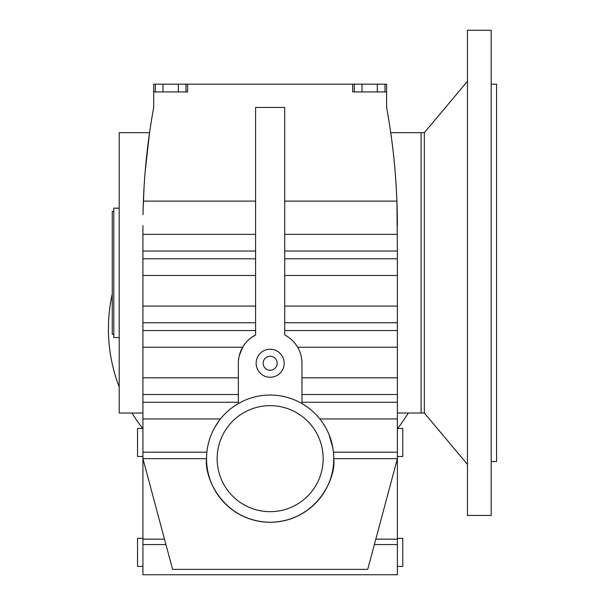 <?xml version="1.0" encoding="UTF-8"?>
<svg xmlns="http://www.w3.org/2000/svg" width="605" height="605" viewBox="0 0 605 605"><rect width="100%" height="100%" fill="white"/><g stroke="black" fill="none" stroke-linecap="round" stroke-linejoin="round"><path stroke-width="0.91" d="M142.924 413.018L119.2 413.018L119.2 132.684L149.571 132.684L145.139 171.88M143.219 206.071L143.998 188.185M144.05 187.368L144.398 181.78M147.045 152.392L147.628 147.408M148.664 139.256L149.571 132.684M144.013 187.943L143.098 210.563M143.014 214.646L143.385 201.11L255.597 201.11M284.713 201.11L396.918 201.11A653.566 653.566 0 0 0 386.603 107.448L386.603 91.922L352.685 91.922L352.685 84.163L153.708 84.163L153.708 107.448A653.566 653.566 0 0 0 143.385 201.11M142.924 225.68L142.924 574.75L397.387 574.75L397.387 544.561L374.366 544.561M112.25 293.939A161.732 161.732 0 0 0 119.2 386.981M132.003 413.018A161.732 161.732 0 0 0 142.689 428.469M153.708 91.922L187.618 91.922L187.618 84.163M172.584 569.358L142.924 458.666L206.539 458.666C203.983 477.269 223.071 521.412 270.155 522.274C317.239 521.412 336.327 477.269 333.771 458.666A63.616 63.616 0 0 0 270.155 395.05A63.616 63.616 0 0 0 206.539 458.666A63.616 63.616 0 0 0 270.155 522.274A63.616 63.616 0 0 0 333.771 458.666L397.387 458.666L367.719 569.358L172.584 569.358M165.936 544.561L142.924 544.561M142.924 538.359L137.532 538.359L137.532 566.393L142.924 566.393M238.355 362.524L238.347 403.573L232.895 407.105M219.403 420.309L214.692 427.508M213.527 429.679L211.531 433.966M142.924 347.217L242.673 347.217L239.262 355.664M238.801 357.865L238.499 360.156M301.963 403.573L301.963 363.242A31.808 31.808 0 0 0 284.713 334.958L284.713 107.448L255.597 107.448L255.597 334.958L250.856 337.961M249.661 338.913L247.997 340.418M244.639 344.245L242.734 347.119M211.402 434.261L210.744 435.925M210.124 437.604L209.08 440.871M208.634 442.459L207.666 446.74M207.447 447.965L207.137 449.984M207.031 450.77L206.872 452.192L142.924 452.192M397.614 428.469A161.732 161.732 0 0 0 408.299 413.018M142.924 428.469L137.532 428.469L137.532 456.503L142.924 456.503M386.603 91.922L386.603 84.163L384.984 84.163L384.984 91.922M284.713 251.03L397.387 251.03L396.918 201.11M397.387 225.68C397.326 170.905 390.422 131.898 390.732 132.684L421.103 132.684L421.103 413.018L397.387 413.018M391.639 139.233L392.668 147.31M395.163 171.896L395.73 179.201M397.092 206.04L397.145 208.158M384.984 84.163L352.685 84.163M397.387 251.03L397.387 544.561M333.279 450.77L333.037 449.061M332.863 447.972L328.938 434.36M327.872 431.917L325.619 427.501M324.416 425.466L323.221 423.583M320.839 420.218L320.037 419.182M318.419 417.216L316.68 415.272M307.431 407.112L302.114 403.656M255.597 334.958A31.808 31.808 0 0 0 238.347 363.242M186 84.163L186 91.922M178.331 84.163L178.331 91.922M162.995 84.163L162.995 91.922M155.326 84.163L155.326 91.922M377.316 84.163L377.316 91.922M361.971 84.163L361.971 91.922M354.303 84.163L354.303 91.922M397.387 347.217L297.63 347.217L295.671 344.245M301.963 363.242L301.955 362.524M301.903 361.336L301.509 357.88M333.438 452.192L397.387 452.192M397.387 538.359L402.771 538.359L402.771 566.393L397.387 566.393M397.387 428.469L402.771 428.469L402.771 456.503L397.387 456.503M323.168 458.666A53.013 53.013 0 0 0 270.155 405.652A53.013 53.013 0 0 0 217.142 458.666A53.013 53.013 0 0 0 270.155 511.671A53.013 53.013 0 0 0 323.168 458.666M284.168 363.242A14.013 14.013 0 0 0 270.155 349.221A14.013 14.013 0 0 0 256.134 363.242A14.013 14.013 0 0 0 270.155 377.255A14.013 14.013 0 0 0 284.168 363.242M263.145 363.242A7.01 7.01 0 0 0 270.155 370.245A7.01 7.01 0 0 0 277.166 363.242A7.01 7.01 0 0 0 270.155 356.232A7.01 7.01 0 0 0 263.145 363.242M113.816 334.308L112.25 334.308L112.25 211.387L113.816 211.387M119.2 208.158L113.816 208.158L113.816 337.545L119.2 337.545M491.184 461.539L496.576 461.539L496.576 84.163L491.184 84.163M424.339 132.684L424.339 413.018L421.103 413.018L421.103 132.684L424.339 132.684L467.468 81.282M491.184 515.445L491.184 30.25L467.468 30.25L467.468 515.445L491.184 515.445M424.339 413.018L467.468 464.413M142.924 234.347L255.597 234.347M142.924 377.822L238.347 377.822M142.924 394.505L238.347 394.505M142.924 402.272L238.347 402.272M142.924 418.955L220.454 418.955M142.924 322.767L255.597 322.767M142.924 330.534L255.597 330.534M142.924 306.085L255.597 306.085M164.492 539.168L142.924 539.168M142.924 258.796L255.597 258.796M142.924 275.479L255.597 275.479M142.924 251.03L255.597 251.03M284.713 234.347L397.387 234.347M284.713 322.767L397.387 322.767M284.713 306.085L397.387 306.085M284.713 330.534L397.387 330.534M284.713 275.479L397.387 275.479M284.713 258.796L397.387 258.796M319.856 418.955L397.387 418.955M301.963 402.272L397.387 402.272M397.387 539.168L375.811 539.168M301.963 394.505L397.387 394.505M301.963 377.822L397.387 377.822"/></g></svg>

